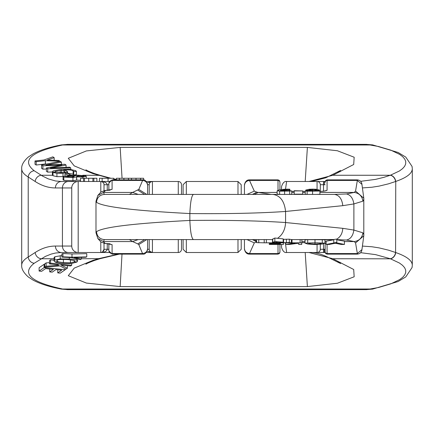 <?xml version="1.0" encoding="UTF-8"?>
<svg xmlns="http://www.w3.org/2000/svg" width="434" height="434" viewBox="0 0 434 434"><rect width="100%" height="100%" fill="white"/><g stroke="black" fill="none" stroke-linecap="round" stroke-linejoin="round"><path stroke-width="0.65" d="M61.688 270.187L55.899 269.617L52.237 272.145L49.736 271.901L53.398 269.373L45.548 268.603L41.621 271.315L39.12 271.066L44.105 267.632L65.252 269.698L60.266 273.138L57.765 272.894L61.688 270.187M49.492 263.915L50.55 263.183L71.697 265.255L70.639 265.988L60.923 265.033L67.368 268.239L66.076 269.129L59.935 265.928L44.74 267.192L46.112 266.243L58.861 265.196L57.939 264.74L49.492 263.915L49.492 260.579L50.55 259.847L54.06 260.194M58.498 261.865L63.391 262.657L70.433 262.83L74.339 261.865L74.816 261.008L73.964 260.487L68.225 259.592C61.33 259.277 57.657 259.505 57.223 260.275L56.762 260.818L58.498 261.865L54.917 261.865L54.06 260.937L54.792 260.069L60.245 258.914L69.331 259.017C73.666 259.391 76.064 259.776 76.53 260.161L77.556 261.111L76.829 262.065L71.398 263.557L62.284 263.416C58.091 262.928 55.698 262.445 55.102 261.962L54.917 261.865M71.99 257.205L86.762 256.895L85.585 257.27L74.23 257.525L81.44 259L80.317 259.586L71.219 257.59L61.867 257.129L62.925 256.809L71.99 257.205L71.99 253.95L86.762 253.651L86.762 256.895M44.74 267.192L44.74 263.856L46.112 262.906L49.492 262.63M46.112 266.243L46.112 262.906M64.265 259.402L68.002 259.575M39.12 271.066L39.12 267.735L44.105 264.295L44.74 264.355M44.105 267.632L44.105 264.295M65.252 269.698L65.252 268.7M57.765 272.894L57.765 269.802M54.06 260.937L54.06 257.617L54.792 256.765L61.867 255.555M81.44 259L81.44 257.362M61.867 257.129L61.867 253.874L62.925 253.559L71.99 253.95M62.925 256.809L62.925 253.559M50.55 263.183L50.55 259.847M67.368 268.239L67.368 265.668M71.697 265.255L71.697 263.525M76.53 260.161L76.53 258.664M49.736 271.901L49.736 269.015M21.711 265.494L21.7 265.141C21.733 262.331 23.903 259.619 28.215 257.009L35.192 252.49C41.827 248.215 48.57 246.073 55.422 246.051A6.456 5.989 90 0 0 61.411 252.507L109.292 252.507L100.791 252.507L102.554 251.986L104.019 249.279L107.247 249.279C106.856 251.237 104.703 252.311 100.791 252.507L61.411 252.507L55.574 253.022L51.212 254.074L45.451 256.364L34.205 263.254C21.228 273.512 30.684 282.095 62.572 289.011L67.362 289.641L366.649 289.635L378.632 287.476L390.866 283.831L399.714 279.577L402.725 277.283L404.738 274.917L405.73 272.514L405.692 270.089L404.624 267.686L402.535 265.326L399.454 263.037L390.47 258.805A6.456 5.159 -69.8 0 0 395.748 252.555C406.62 256.342 412.137 260.536 412.3 265.141L412.3 168.859C412.137 173.464 406.62 177.658 395.748 181.445L395.58 252.49A6.456 5.159 110.2 0 1 390.307 258.74L375.605 254.633L360.676 252.68M288.019 252.507L309.03 252.507L332.824 258.74L353.699 269.498L354.166 276.773L337.375 283.25L307.386 286.592L120.158 286.597L86.377 283.071L68.279 275.709L74.219 268.12L92.735 260.476L98.274 258.74L118.515 254.123M70.731 167.887L69.586 167.182L50.36 168.007L66.071 165.012L64.888 164.28L45.874 165.088L61.384 162.11L60.18 161.367L41.588 165.028L42.879 165.826L61.894 165.007L46.395 168.001L47.697 168.804L70.731 167.887L70.731 169.32M41.588 165.028L41.588 168.365L42.879 169.162L42.879 165.826M61.384 162.11L61.384 164.426M46.395 169.01L42.879 169.162M46.395 168.001L46.395 171.332L47.697 172.141L47.697 168.804M66.071 165.012L66.071 167.334M52.405 171.956L47.697 172.141M63.5 176.361L63.814 177.094L72.945 177.506L76.672 176.888L82.921 177.018L86.312 176.345L85.59 175.846L77.464 175.168L74.122 176.003L67.189 175.808L63.5 176.361L63.076 176.681L63.076 179.936M83.523 176.475L83.523 175.982L81.738 176.687L76.693 176.643L76.758 176.155L78.961 175.634L83.919 176.253M76.693 176.643L76.758 176.155L76.758 176.649M65.903 176.996L68.577 176.231L74.035 176.307L74.019 176.79L71.469 177.24L65.55 176.795M74.035 176.774L74.035 176.307L74.019 176.79M76.672 176.888L76.672 180.137L72.945 180.75L63.814 180.343L63.5 179.622M80.523 180.311L76.672 180.137M76.59 176.893L76.59 180.143M54.169 157.65L52.877 156.853L43.937 159.983L35.008 160.96L36.174 161.681L45.391 160.672L59.963 161.231L58.726 160.466L47.263 160.048L54.169 157.65L54.169 160.303M45.391 160.672L45.391 164.009L36.174 165.012L35.008 164.296L35.008 160.96M46.546 164.052L45.391 164.009M36.174 161.681L36.174 165.012M64.199 172.135L61.671 172.607L55.248 172.135L55.384 171.359L61.601 170.242L64.308 171.083L64.704 171.853L64.199 172.135L67.384 172.135L66.885 170.991L63.608 170.019C68.892 169.699 72.066 169.971 73.124 170.844L73.715 171.62L76.4 171.322L75.695 170.676L69.369 169.211L59.702 169.569L52.97 171.007L52.644 172.135L53.008 172.406L56.925 173.34L62.979 173.28L67.346 172.173L67.574 171.734M73.677 171.522L73.666 174.924L73.124 174.18L67.574 173.188M63.12 176.578L56.925 176.649L53.008 175.732L52.411 175.081L52.405 171.674L52.644 172.135L55.248 172.135L54.982 171.772M73.715 171.62L73.666 174.924M76.4 171.322L76.4 174.658L73.715 174.951M55.384 171.359L55.384 172.217M61.601 170.242L61.601 172.618M70.856 175.076L67.541 173.437L65.008 173.681L68.322 175.265L70.856 175.076L70.856 175.748M68.322 175.265L68.322 175.748M65.008 173.681L65.008 176.03M362.439 187.917L372.003 187.228L379.142 186.105L388.582 183.815L395.58 181.51A6.456 5.159 -110.2 0 0 390.307 175.26L332.824 175.26L329.742 175.835L325.755 177.81L311.813 181.39L309.03 181.493L332.824 175.26L353.699 164.502L354.166 157.227L337.375 150.75L307.386 147.408L120.158 147.403L86.377 150.929L68.279 158.291L74.219 165.88L92.735 173.524L94.65 173.6C89.1 171.544 86.192 170.264 85.916 169.759M92.735 173.524L109.786 178.266M113.741 179.063L116.431 179.54M109.292 181.493L61.411 181.493L80.523 181.493L80.523 178.266L96.874 178.266L96.874 181.493L99.457 181.493L99.457 178.266L113.741 178.266L113.741 179.877M21.711 168.506L21.7 168.859C21.733 171.669 23.903 174.381 28.215 176.991L35.192 181.51C41.827 185.785 48.57 187.927 55.422 187.949A6.456 5.989 -90 0 1 61.411 181.493L55.574 180.978L48.326 178.906L42.597 176.112L34.205 170.746C21.228 160.488 30.684 151.905 62.572 144.989L67.362 144.359L366.649 144.365L378.632 146.524L390.866 150.169L399.714 154.423L402.725 156.717L404.738 159.083L405.73 161.486L405.692 163.911L404.624 166.314L402.535 168.674L399.454 170.963L390.47 175.195A6.456 5.159 69.8 0 1 395.748 181.445L395.58 181.51M84.5 178.266L84.5 181.493L80.523 181.493M83.529 178.266L83.529 181.493M93.874 178.266L93.874 181.493L88.71 181.493L88.71 178.266M96.874 181.493L93.874 181.493M104.019 190.569L104.019 184.721L107.247 184.721C106.856 182.763 104.703 181.689 100.791 181.493L99.457 181.493M119.383 179.877L119.383 178.266L116.431 178.266L116.431 179.877M119.383 178.266L143.643 178.266L143.643 179.958M123.902 178.266L123.902 179.877M128.448 178.266L128.448 179.877M131.502 178.266L131.502 179.877M136.01 178.266L136.01 179.877M140.551 178.266L140.551 179.877M181.493 194.405L181.493 184.721A3.228 3.228 0 0 0 178.266 181.493L146.415 181.493M150.072 251.481L152.437 252.507L147.234 251.188M181.493 239.595L181.493 249.279A3.228 3.228 0 0 1 178.266 252.507L146.415 252.507M149.209 239.595L149.209 249.279A3.228 3.228 0 0 0 152.437 252.507L178.266 252.507A3.228 3.228 0 0 0 181.493 249.279M320.297 244.304L320.297 249.279A3.228 3.228 0 0 1 317.07 252.507L286.614 252.507C284.525 252.924 282.838 251.259 281.563 247.505L281.563 244.445M323.525 252.507L323.525 249.279L324.361 249.279L324.361 252.507L317.07 252.507L317.07 244.494M325.158 252.463L324.361 252.507L325.169 252.507M68.057 144.37L61.373 144.902C49.416 147.169 39.971 150.175 33.033 153.924L28.34 156.994C23.566 161.269 21.358 165.224 21.705 168.859L21.7 265.141C21.358 268.776 23.566 272.731 28.34 277.006L33.033 280.076C39.971 283.825 49.416 286.831 61.378 289.098A6.456 3.765 -79.2 0 0 62.572 289.011L371.428 289.011A6.456 3.765 -100.8 0 0 372.622 289.104L398.114 281.53L405.785 276.897L412.045 267.588L412.284 265.581M61.373 289.098L68.057 289.63M34.205 170.746A6.456 5.826 -57.1 0 0 28.215 176.991L28.215 257.009A6.456 5.826 57.1 0 0 34.205 263.254M35.192 252.49A6.456 5.826 57.1 0 0 41.181 258.74L54.06 258.74M71.735 246.051A6.456 6.456 0 0 0 78.191 252.507A6.456 6.456 0 0 1 71.735 246.051L71.735 187.949A6.456 6.456 0 0 1 78.191 181.493L78.191 252.507A6.456 6.456 0 0 1 71.735 246.051L62.431 246.051A6.456 5.989 90 0 0 68.42 252.507M366.231 289.63L372.622 289.098M285.393 242.79L286.614 252.507M390.47 258.805L332.824 258.74L329.737 258.165L337.408 261.968L340.153 262.282M307.386 286.592L305.2 252.507M120.158 286.597L122.008 254.123M92.735 260.476L94.65 260.4L100.227 258.648L119.366 254.123M81.44 258.74L100.227 258.648M149.209 194.405L149.209 184.721A3.228 3.228 0 0 1 152.437 181.493L147.234 182.812M104.019 243.431L104.019 249.279A3.228 3.228 0 0 1 100.791 252.507L100.791 252.507A3.228 3.228 0 0 0 104.019 249.279M320.297 191.356L320.297 184.721L324.361 184.721L324.361 181.493L286.614 181.493C284.525 181.076 282.838 182.741 281.563 186.495L281.563 189.452M325.158 181.537L324.361 181.493L325.169 181.493M320.297 184.721A3.228 3.228 0 0 0 317.07 181.493L317.07 189.365M320.297 249.279A3.228 3.228 0 0 1 317.07 252.507A3.228 3.228 0 0 0 320.297 249.279L323.525 249.279L323.525 243.799M102.554 182.014L100.791 181.493A3.228 3.228 0 0 1 104.019 184.721A3.228 3.228 0 0 0 100.791 181.493L100.791 192.126M61.378 144.896A6.456 3.765 79.2 0 1 62.572 144.989L371.428 144.989A6.456 3.765 100.8 0 1 372.622 144.896L398.114 152.47L405.785 157.103L412.045 166.412L412.284 168.419M35.192 181.51A6.456 5.826 -57.1 0 1 41.181 175.26L52.476 175.26M71.735 187.949A6.456 6.456 0 0 1 78.191 181.493A6.456 6.456 0 0 0 71.735 187.949L62.431 187.949A6.456 5.989 -90 0 1 68.42 181.493M366.231 144.37L372.622 144.902M390.47 175.195L384.047 177.284L375.605 179.367L360.676 181.32M285.512 189.257L286.614 181.493M329.742 175.835L337.408 172.032L340.153 171.718M307.386 147.408L305.2 181.493M120.158 147.403L122.057 178.266M82.823 175.26L100.227 175.352L94.645 173.6M275.525 242.487L272.693 242.313L274.852 241.526L283.18 242.221L277.055 242.823L279.252 242.644L275.53 242.487L277.462 241.792M256.592 239.595L256.592 242.628L264.469 242.823M336.789 242.432L336.789 242.839L336.789 242.422L334.451 242.823L336.789 242.839L344.422 244.445L341.091 244.445L335.27 243.241L329.335 244.445L326.151 244.445L336.789 242.422L336.789 239.08L333.789 239.519M326.151 244.445L326.151 241.179L333.784 239.818L333.784 242.823L334.451 242.823M288.442 242.823L301.885 242.823L301.885 239.595M314.997 242.823L324.979 243.138L322.267 244.054L314.997 244.526L307.711 244.054L304.999 243.138L314.997 242.823L314.997 239.595L322.283 239.595L324.979 239.899L324.979 243.138M291.051 242.823L301.701 242.823L301.701 244.445L298.7 244.445L298.7 243.203L289.435 244.445L285.773 244.445L295.131 243.224L287.189 242.823M264.197 239.595L264.197 242.823L277.055 242.823M272.438 242.823L288.257 242.823M282.138 242.823L291.285 242.823L289.299 242.481L289.299 239.177L291.285 239.595L333.784 239.519L333.784 242.763M283.429 242.823L283.429 244.445L269.292 244.445L269.292 244.044L280.424 244.044L280.424 243.333L270.04 243.333L280.424 243.121L280.424 242.823L271.185 242.823M312.827 242.823L308.129 243.138L309.979 243.805L314.981 244.12L319.999 243.805L321.844 243.138L317.135 242.823M291.36 239.573L291.285 242.823M281.243 242.823L289.299 242.481M283.586 242.617L283.586 239.346L289.299 239.177M283.18 239.427L283.586 239.346M286.391 242.481L286.391 239.183M274.852 241.526L274.852 238.038L283.19 238.874L283.18 242.221M272.693 242.313L272.693 238.988L274.841 238.049M258.751 242.823L258.751 239.606M285.773 244.445L285.773 242.823M269.292 244.044L269.292 242.823M280.424 244.044L280.424 243.333M344.422 244.445L344.422 241.179L336.789 239.801M280.424 243.121L280.424 242.823M270.04 243.121L270.04 242.823M333.784 239.818L300.116 239.595L300.116 242.823M304.999 243.138L304.999 239.899L307.842 239.595M298.7 239.595L291.36 239.595M292.039 242.823L292.039 239.595M272.476 242.823L272.476 239.595M266.357 242.823L266.357 239.595M254.194 239.595L256.592 241.076M363.86 234.761L362.895 232.825L353.884 230.063L342.811 228.333L285.577 222.533C259.749 220.776 227.839 220.076 189.853 220.439C134.03 223.342 102.912 227.101 96.505 231.718L95.985 232.743L95.985 201.257L97.851 195.436L103.476 192.436L104.355 194.405L334.451 194.405L346.462 193.965L354.247 192.436L355.571 191.069L357.421 179.882C360.111 180.191 361.62 181.694 361.945 184.385L357.356 180.441L327.079 180.441L327.079 190.331L323.851 191.188L319.929 191.383M110.003 243.789L105.185 243.485L100.997 242.047L105.185 243.534L103.476 241.564L104.355 239.595L272.915 239.595M342.811 228.333C342.421 233.432 340.413 237.013 336.789 239.085M308.281 191.177L319.929 191.047L315.919 190.662L319.359 190.049L316.006 189.257L312.567 189.143L309.279 189.257L305.753 190.076L309.03 190.651L305.205 191.047L308.281 191.177M310.956 190.434L308.796 190.032L312.551 189.528C315.686 189.663 316.966 189.837 316.391 190.054L314.14 190.58L310.956 190.434M308.265 191.036L310.847 190.716L316.815 191.058L308.265 191.036M308.281 194.405L305.205 194.28L305.205 191.047M319.929 191.047L319.929 194.275L316.663 194.405M305.753 190.076L305.753 190.906M319.359 190.049L319.359 190.895M310.847 190.716L310.847 191.166M314.162 190.83L314.162 191.166M280.82 191.177L291.784 190.993L289.332 190.548L280.245 190.575L286.858 189.604L289.825 189.696L289.825 189.213L287.259 189.159L279.604 189.761L277.131 190.824L280.82 191.177M280.245 190.77L288.708 190.998L280.245 190.971M287.167 190.732L287.167 191.155M277.131 190.824L277.131 194.063L279.626 194.399L279.626 191.172M289.825 189.696L289.825 190.591M280.82 194.405L279.626 194.399M289.695 189.696L289.695 190.58M291.784 190.993L291.784 194.226L289.657 194.399L284.606 194.405L284.606 191.177M302.731 190.922L294.181 190.721L294.181 194.161L302.731 194.161L302.731 190.922L294.181 190.922M254.194 194.405L258.333 192.436L271.185 194.405M279.946 182.351L279.946 189.696L279.946 182.351A1.937 1.91 180 0 0 278.01 180.441L278.01 179.877L279.371 180.436L279.946 182.351M323.46 191.199A1.937 1.362 80 0 1 323.514 191.188A1.937 1.362 80 0 1 323.52 191.182A1.937 1.362 80 0 1 323.851 191.188M323.525 181.493L323.525 191.182L325.608 190.814A1.937 1.362 80 0 1 325.614 190.814A1.937 1.362 80 0 1 325.945 190.814M325.842 190.77A1.937 1.91 0 0 1 327.079 190.331M325.142 181.813L325.142 182.351A1.937 1.91 0 0 1 327.079 180.441L327.079 179.877L325.717 180.436L325.142 182.351M108.858 190.293L108.858 183.62A3.228 3.179 0 0 1 112.086 180.441L112.086 189.376A3.228 3.179 180 0 0 110.03 190.103M105.185 190.466L100.997 191.953L105.63 190.466L103.476 192.436L132.62 192.436L138.799 189.419L142.846 179.893C144.793 179.481 146.372 181.049 147.598 184.596L147.598 194.405L147.598 184.596M361.945 184.385L363.8 198.246L355.571 191.069M363.86 199.239L362.895 201.175C362.113 196.108 359.233 193.195 354.247 192.436L319.929 192.436M362.895 201.175L353.884 203.937C352.978 198.186 350.504 194.861 346.462 193.965M336.789 239.611L346.462 240.035C350.504 239.139 352.978 235.814 353.884 230.063L353.884 203.937L342.811 205.667C341.965 198.875 339.176 195.121 334.451 194.405M342.811 205.667L285.577 211.466C259.749 213.224 227.839 213.924 189.853 213.561C134.03 210.658 102.912 206.899 96.505 202.282L95.985 201.257M146.725 194.405L138.799 189.419M144.587 194.405L137.746 190.097M138.186 194.405L132.62 192.436L129.408 194.405M246.995 194.405L254.313 191.134L256.765 192.126L252.485 194.405M244.44 194.405L244.44 184.645L244.44 194.405M244.44 184.645C245.291 181.466 246.897 179.877 249.252 179.882L254.313 191.134M279.946 251.649L279.946 244.445L279.946 251.649A1.937 1.91 180 0 1 278.01 253.559L278.01 254.123L279.371 253.564L279.946 252.187M325.869 243.192L325.614 243.181A1.937 1.362 -80 0 0 325.614 243.186A1.937 1.362 -80 0 0 325.945 243.186L324.979 243.013M325.842 243.23A1.937 1.91 -0 0 0 326.151 243.436M325.142 243.1L325.142 252.187L325.142 243.1M146.725 239.595L138.799 244.581L142.542 253.559L112.086 253.559L112.086 254.123L108.858 250.895L108.858 243.707L108.858 250.38A3.228 3.179 -0 0 0 112.086 253.559L112.086 244.624A3.228 3.179 180 0 1 110.03 243.897M108.858 183.62L108.858 183.105L108.858 183.62M108.858 250.895L108.858 250.38M147.598 248.579C147.267 251.557 145.58 253.217 142.542 253.559L142.846 254.107C144.793 254.519 146.372 252.951 147.598 249.404L147.598 239.595L147.598 249.404M325.142 251.649A1.937 1.91 -0 0 0 327.079 253.559L357.356 253.559L357.421 254.118C360.111 253.809 361.62 252.306 361.945 249.615L357.356 253.559L355.571 242.931L363.795 235.765L363.795 198.235M361.945 249.615L363.795 235.765M362.895 232.825C362.113 237.892 359.233 240.805 354.247 241.564L355.571 242.931M346.462 240.035L354.247 241.564L344.422 241.564M144.587 239.595L137.746 243.903L138.799 244.581M138.186 239.595L132.62 241.564L137.746 243.903M129.408 239.595L132.62 241.564L103.476 241.564L97.851 238.564L95.985 232.743M246.995 239.595L254.313 242.866L256.765 241.874M256.592 241.846L252.485 239.595M244.44 239.595L244.44 249.355L244.44 239.595M244.44 249.355C245.291 252.534 246.897 254.123 249.252 254.118L254.313 242.866M237.984 239.595L237.984 252.507L241.212 249.279L241.212 239.595M241.212 194.405L241.212 184.721L237.984 181.493L237.984 194.405M183.105 239.595L183.105 249.279L183.105 239.595M183.105 194.405L183.105 184.721L183.105 194.405M77.089 261.865L74.339 261.865M63.391 262.657L63.391 259.391M70.433 262.83L70.433 259.803M54.792 260.069L54.792 256.765M60.245 258.914L60.245 255.631M74.388 261.832L74.388 260.671M69.331 259.017L69.331 257.492M78.961 175.634L78.961 176.746M68.577 176.231L68.577 177.273M82.921 177.018L82.921 178.266M63.814 177.094L63.814 180.343M72.945 177.506L72.945 180.75M73.124 170.844L73.124 174.18M67.346 172.173L67.346 173.459M62.979 173.28L62.979 176.595M56.925 173.34L56.925 176.649M53.008 172.406L53.008 175.732M60.261 170.372L60.261 172.727M64.308 171.083L64.308 172.092M76.476 175.26L70.856 175.26M92.903 178.266L92.903 181.493M108.066 178.266L108.066 181.493M102.147 178.266L102.147 181.493M152.437 239.595L152.437 252.507A3.228 3.228 0 0 1 149.209 249.279L147.598 249.279M107.247 243.577L107.247 249.279L108.858 249.279M324.361 249.279A3.949 3.228 0 0 0 325.142 249.219M55.422 246.051L62.431 246.051L62.431 187.949L55.422 187.949M362.439 246.083L372.003 246.772L379.142 247.895L388.582 250.185L395.58 252.49M152.41 181.493L152.437 181.493A3.228 3.228 0 0 0 149.209 184.721L147.598 184.721M108.858 184.721L107.247 184.721L107.247 190.423M324.361 184.721A3.949 3.228 0 0 1 325.142 184.781M178.266 181.493L178.266 194.405M178.266 239.595L178.266 252.507M152.437 181.493L152.437 194.405M100.791 241.874L100.791 252.507M322.283 242.823L322.283 239.595M309.979 243.805L309.979 242.839M314.981 244.12L314.981 242.823M319.999 243.805L319.999 242.839M307.711 242.823L307.711 239.595M296.59 194.405L272.915 194.405C280.223 195.495 284.444 201.181 285.577 211.466L285.577 222.533C285.214 229.624 282.507 234.903 277.467 238.364M193.418 194.405C191.562 195.609 190.374 201.994 189.853 213.561L189.853 220.439C190.374 232.006 191.562 238.391 193.418 239.595M309.279 189.257L316.006 189.257M307.147 191.172L307.147 194.399M312.567 191.177L312.567 194.405M312.551 189.528L312.551 190.515M283.7 189.257L289.825 189.257M284.275 190.662L284.275 191.166M286.858 189.604L286.858 190.428M289.657 191.172L289.657 194.399M256.765 192.126L258.333 192.436L277.131 192.436M291.784 192.436L294.181 192.436M302.731 192.436L305.205 192.436M278.01 190.201L278.01 180.441L249.577 180.441C246.485 180.794 244.771 182.475 244.44 185.502M305.205 191.383L302.731 191.383M294.181 191.383L291.784 191.383M112.086 189.376L105.63 190.515M108.858 183.105L112.086 179.877L112.086 180.441L142.542 180.441C145.58 180.783 147.267 182.443 147.598 185.421M96.505 202.282C97.037 197.535 99.652 194.909 104.355 194.405M278.01 244.445L278.01 253.559L249.577 253.559C246.485 253.206 244.771 251.525 244.44 248.498M304.999 242.617L301.885 242.617M325.142 252.187L325.717 253.564L327.079 254.123L327.079 244.445M112.086 244.624L105.63 243.485M96.505 231.718C97.037 236.465 99.652 239.091 104.355 239.595M301.885 241.564L304.999 241.564M324.979 241.564L326.151 241.564M186.332 194.405L186.332 181.493L237.984 181.493M237.984 252.507L186.332 252.507L186.332 239.595M77.556 258.903L77.556 261.111M86.312 176.345L86.312 178.266M67.574 171.761L67.574 173.459M309.03 252.507C314.753 252.138 321.659 254.026 329.742 258.165M340.647 263.574L337.408 261.968M85.916 264.241C86.057 263.801 88.97 262.521 94.65 260.4M340.647 170.426L337.408 172.032M116.431 179.378L113.741 178.857M110.985 178.266L100.227 175.352M323.52 191.188L319.929 191.356M305.205 191.356L302.731 191.356M294.181 191.356L291.784 191.356M110.003 190.211L105.63 190.466M97.851 195.436L100.997 191.958M301.885 242.644L304.999 242.644M325.608 243.186L324.979 243.073M105.185 243.534L105.63 243.534M100.997 242.042L97.851 238.564M112.086 254.123L142.851 254.123M112.086 179.877L142.851 179.877M249.252 254.123L278.01 254.123M249.252 179.877L278.01 179.877M327.079 254.123L357.421 254.123M327.079 179.877L357.421 179.877M186.332 181.493L183.105 184.721M186.332 252.507L183.105 249.279"/></g></svg>
